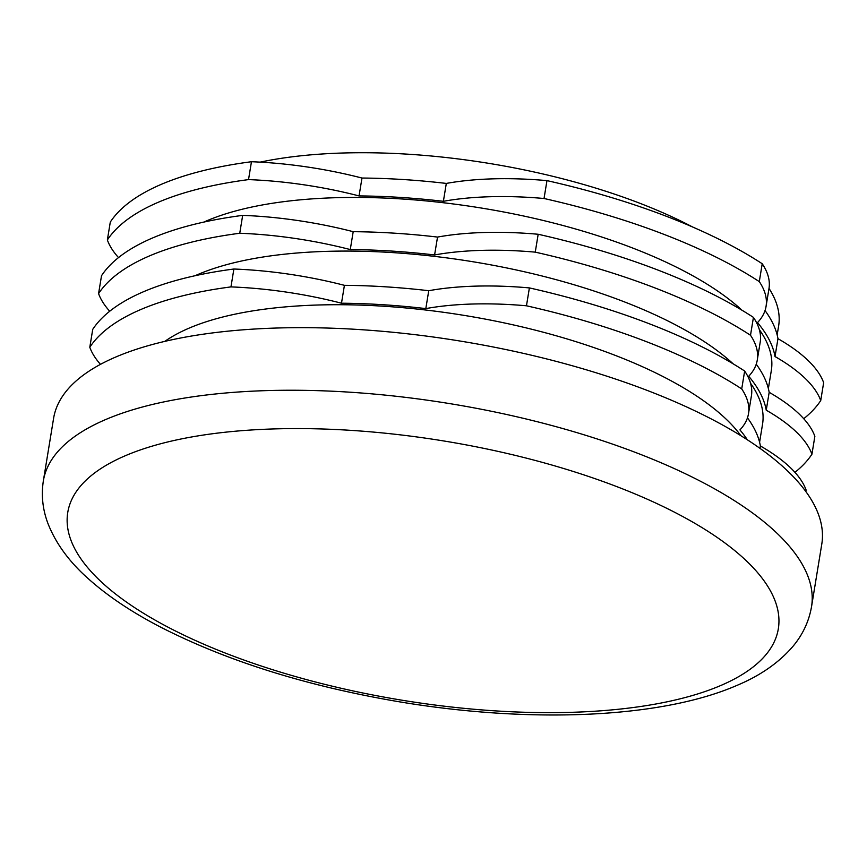 <?xml version="1.0" encoding="UTF-8"?>
<svg xmlns="http://www.w3.org/2000/svg" width="867" height="867" viewBox="0 0 867 867"><rect width="100%" height="100%" fill="white"/><g stroke="black" fill="none" stroke-linecap="round" stroke-linejoin="round"><path stroke-width="1.3" d="M248.526 179.61A197.524 72.037 9.3 0 1 359.057 195.92A315.263 114.975 9.3 0 1 443.384 201.307A197.524 72.037 9.3 0 1 544.032 198.5L546.969 180.618A197.524 72.037 -170.7 0 0 446.31 183.425A315.263 114.975 -170.7 0 0 361.983 178.038A197.524 72.037 -170.7 0 0 251.463 161.728A369.743 134.84 9.3 0 0 110.293 222.082L107.367 239.964A369.743 134.84 9.3 0 1 248.526 179.61L251.463 161.728M443.384 201.307L446.31 183.425M118.508 257.597A197.524 72.037 9.3 0 1 107.367 239.964M359.057 195.92L361.983 178.038M100.464 364.357A197.524 72.037 9.3 0 1 89.8 347.255A369.743 134.84 9.3 0 1 230.958 286.901A197.524 72.037 9.3 0 1 341.49 303.212A315.263 114.975 9.3 0 1 425.816 308.598A197.524 72.037 9.3 0 1 526.464 305.791A369.743 134.84 9.3 0 1 741.718 388.915A197.524 72.037 9.3 0 1 748.492 413.7A197.524 72.037 9.3 0 1 739.93 429.902A315.263 114.975 9.3 0 1 747.354 439.797M748.492 413.7L751.418 395.818A197.524 72.037 -170.7 0 0 744.655 371.033L741.718 388.915M544.032 198.5A369.743 134.84 9.3 0 1 759.297 281.623A197.524 72.037 9.3 0 1 766.06 306.409A197.524 72.037 9.3 0 1 757.498 322.611A315.263 114.975 9.3 0 1 775.022 356.554A197.524 72.037 9.3 0 1 820.724 400.576A369.743 134.84 9.3 0 1 803.731 418.707M766.06 306.409L768.986 288.527A197.524 72.037 -170.7 0 0 762.223 263.741L759.297 281.623M164.806 341.381A311.361 113.555 9.3 0 1 464.82 315.501A311.361 113.555 9.3 0 1 740.917 435.722M43.35 480.892L53.602 418.306A389.207 141.939 9.3 0 1 460.626 341.132A389.207 141.939 9.3 0 1 821.786 544.108L811.534 606.694A389.207 141.939 9.3 0 0 450.374 403.719A389.207 141.939 9.3 0 0 43.35 480.892C41.107 495.61 42.721 510.013 48.194 524.123C56.149 543.999 69.685 562.347 88.813 579.167C108.342 596.561 132.727 612.785 161.956 627.816C228.162 661.38 306.647 685.927 397.389 701.479C528.35 723.609 660.015 718.71 736.538 685.569C760.305 675.686 779.173 662.529 793.175 646.088C802.842 634.471 808.965 621.336 811.534 606.694M546.969 180.618A369.743 134.84 9.3 0 1 762.223 263.741M820.724 400.576L823.65 382.694A197.524 72.037 -170.7 0 0 777.959 338.672A315.263 114.975 -170.7 0 0 765.03 310.559M203.853 222.082A311.361 113.555 9.3 0 1 482.399 208.21A311.361 113.555 9.3 0 1 741.968 310.202M759.34 329.612A311.361 113.555 9.3 0 1 771.316 370.588L768.368 388.579M109.719 311.242A197.524 72.037 9.3 0 1 98.578 293.61L101.515 275.728A369.743 134.84 9.3 0 1 242.673 215.374A197.524 72.037 -170.7 0 1 353.194 231.684A315.263 114.975 -170.7 0 1 437.532 237.07A197.524 72.037 -170.7 0 1 538.179 234.263A369.743 134.84 9.3 0 1 753.434 317.387A197.524 72.037 -170.7 0 1 760.196 342.172L757.27 360.054A197.524 72.037 9.3 0 1 748.709 376.256A315.263 114.975 9.3 0 1 766.244 410.199A197.524 72.037 9.3 0 1 811.935 454.221A369.743 134.84 9.3 0 1 794.941 472.352M811.935 454.221L814.861 436.339A197.524 72.037 -170.7 0 0 769.17 392.317A315.263 114.975 -170.7 0 0 756.241 364.205M98.578 293.61A369.743 134.84 9.3 0 1 239.747 233.256A197.524 72.037 9.3 0 1 350.268 249.566A315.263 114.975 9.3 0 1 434.595 254.952A197.524 72.037 9.3 0 1 535.253 252.145A369.743 134.84 9.3 0 1 750.508 335.269A197.524 72.037 9.3 0 1 757.27 360.054M195.064 275.728A311.361 113.555 9.3 0 1 473.61 261.856A311.361 113.555 9.3 0 1 733.179 363.847M750.551 383.257A311.361 113.555 9.3 0 1 762.537 424.234L759.59 442.224M89.8 347.255L92.726 329.373A369.743 134.84 9.3 0 1 233.884 269.019A197.524 72.037 -170.7 0 1 344.416 285.33A315.263 114.975 -170.7 0 1 428.742 290.716A197.524 72.037 -170.7 0 1 529.39 287.909A369.743 134.84 9.3 0 1 744.655 371.033M805.833 491.524L806.082 489.985A197.524 72.037 -170.7 0 0 760.381 445.963A315.263 114.975 -170.7 0 0 747.462 417.851M230.958 286.901L233.884 269.019M759.991 448.38L760.381 445.963M350.268 249.566L353.194 231.684M239.747 233.256L242.673 215.374M341.49 303.212L344.416 285.33M766.244 410.199L769.17 392.317M750.508 335.269L753.434 317.387M775.022 356.554L777.959 338.672M535.253 252.145L538.179 234.263M434.595 254.952L437.532 237.07M526.464 305.791L529.39 287.909M425.816 308.598L428.742 290.716M260.111 162.14A311.361 113.555 9.3 0 1 692.549 226.97M769.007 288.386A311.361 113.555 9.3 0 1 778.642 325.884L777.157 334.933M720.672 685.548A360.022 131.296 9.3 0 1 105.2 585.409A360.022 131.296 9.3 0 1 443.265 440.88A360.022 131.296 9.3 0 1 720.672 685.548"/></g></svg>
